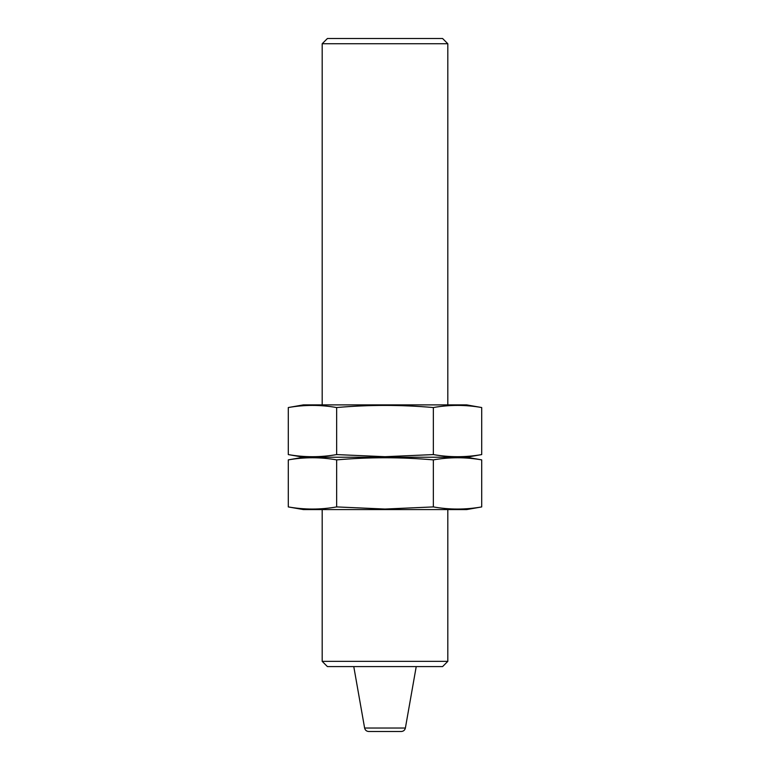 <?xml version="1.0" encoding="UTF-8"?>
<svg xmlns="http://www.w3.org/2000/svg" width="770" height="770" viewBox="0 0 770 770"><rect width="100%" height="100%" fill="white"/><g stroke="black" fill="none" stroke-linecap="round" stroke-linejoin="round"><path stroke-width="1.16" d="M447.813 661.363L322.187 661.363L327.423 666.599L442.577 666.599L447.813 661.363L447.813 509.576M322.187 404.885L322.187 43.736L447.813 43.736L447.813 404.885M322.187 661.363L322.187 509.576M322.187 43.736L327.423 38.5L442.577 38.5L447.813 43.736M368.734 731.5L401.266 731.5L368.734 731.5C366.53 731.346 365.153 730.191 364.614 728.035L353.776 666.599M288.298 506.92L303.351 509.576L466.649 509.576L481.702 506.92C465.581 509.759 449.468 509.759 433.346 506.92L385 509.047L336.654 506.92C320.532 509.759 304.419 509.759 288.298 506.92L288.298 459.882C304.419 457.043 320.532 457.043 336.654 459.882C368.772 457.053 401.006 457.053 433.346 459.882C449.468 457.043 465.581 457.043 481.702 459.882L481.702 506.92M481.702 407.542L466.649 404.885L303.351 404.885L288.298 407.542C304.419 404.702 320.532 404.702 336.654 407.542C368.772 404.712 401.006 404.712 433.346 407.542C449.468 404.702 465.581 404.702 481.702 407.542L481.702 454.579L466.649 457.236L303.351 457.236L466.649 457.236L481.702 459.882M433.346 459.882L433.346 506.92M336.654 459.882L336.654 506.92M481.702 454.579C465.581 457.418 449.468 457.418 433.346 454.579L385 456.706L336.654 454.579C320.532 457.418 304.419 457.418 288.298 454.579L288.298 407.542M433.346 407.542L433.346 454.579M336.654 407.542L336.654 454.579M364.614 728.035L405.386 728.035L416.224 666.599M405.386 728.035C404.847 730.191 403.47 731.346 401.266 731.5M288.298 454.579L303.351 457.236L288.298 459.882"/></g></svg>
